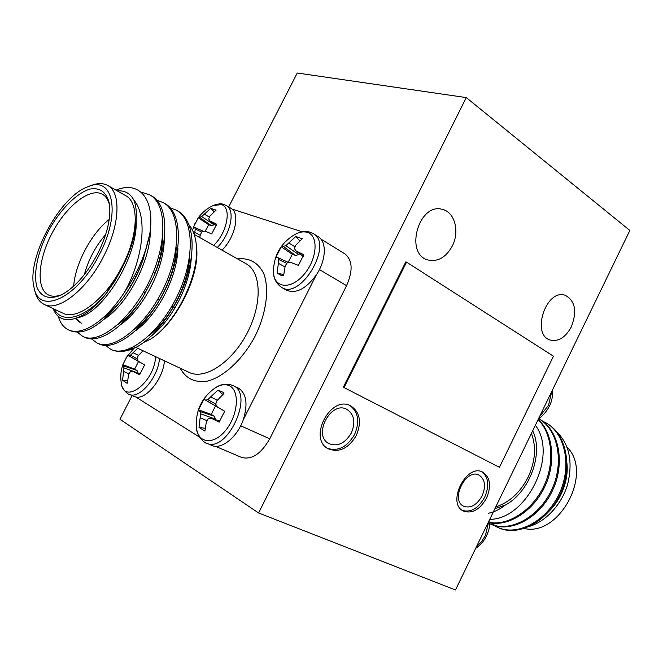 <?xml version="1.0" encoding="UTF-8"?>
<svg xmlns="http://www.w3.org/2000/svg" width="663" height="663" viewBox="0 0 663 663"><rect width="100%" height="100%" fill="white"/><g stroke="black" fill="none" stroke-linecap="round" stroke-linejoin="round"><path stroke-width="0.99" d="M455.473 589.987L629.85 230.459L466.28 97.594L258.587 512.963L455.473 589.987M571.34 326.818C577.258 311.279 575.211 300.778 565.191 295.308C546.287 288.214 530.773 334.658 550.207 340.036C558.445 341.909 565.489 337.5 571.34 326.818M452.282 246.056C459.84 231.694 454.843 212.16 442.561 209.45C418.917 201.892 404.04 254.086 428.041 259.995C437.845 262.059 445.926 257.418 452.282 246.056M486.559 498.054C491.49 485.954 490.264 477.335 482.855 472.189C466.661 462.815 446.282 503.084 463.296 510.999C472.081 514.082 479.83 509.764 486.559 498.054M356.346 435.425C361.865 421.966 359.992 412.129 350.744 405.905C330.721 394.477 307.491 438.757 328.342 448.826C339.232 452.92 348.572 448.453 356.346 435.425M343.326 387.209L499.446 467.307L553.439 356.205L406.56 262.158L405.797 261.91L343.326 387.209L499.446 467.307M243.197 419.961L243.255 419.836C248.153 403.833 246.479 393.225 238.224 388.004M214.638 388.294C220.29 384.507 225.312 383.711 229.705 385.907C239.981 391.004 238.042 415.303 225.76 430.246C213.668 445.495 197.831 443.53 196.455 427.502C195.386 411.176 201.444 398.107 214.638 388.294L214.638 388.294C220.348 384.084 226.489 383.173 233.078 385.551L233.575 385.808C254.418 394.866 226.787 453.716 206.475 443.157L211.754 445.403C221.26 450.028 237.246 437.257 243.246 419.828L316.292 274.938M286.656 290.245C296.038 293.982 305.892 288.919 316.218 275.046C326.204 260.476 326.992 241.556 318.174 236.674L313.35 233.699C333.704 244.158 300.687 300.24 281.717 287.469L286.648 290.253M302.204 231.801L232.033 209.044L230.683 208.157M222.022 250.15C234.603 237.976 240.089 214.903 232.033 209.044M133.802 396.333L135.849 397.021C146.399 399.739 163.388 378.341 164.424 360.813M135.849 397.021L199.588 437.166M115.967 190.148C139.296 180.187 155.374 199.049 149.755 234.039C145.802 253.813 137.44 273.098 124.677 291.919C105.342 321.762 81.814 336.307 68.438 329.834C63.474 327.398 60.101 322.864 58.311 316.226M140.995 192.088L149.581 194.789C167.49 203.814 167.291 244.838 148.827 282.239C130.296 320.13 98.82 344.81 82.834 336.464L77.215 332.146M156.617 200.135L163.09 202.563C181.156 211.696 181.272 252.504 162.999 289.557C144.667 327.091 113.182 351.407 96.98 342.97L91.428 338.81M170.018 207.768L176.35 210.188C194.574 219.42 194.997 260.029 176.905 296.742C158.755 333.945 127.271 357.896 110.862 349.36L105.384 345.34M111.127 349.476L111.401 349.608C118.08 352.617 126.111 351.954 135.501 347.611L123.94 350.42M149.755 234.039L143.175 259.366C138.02 273.488 131.05 286.723 122.257 299.079C101.795 325.508 84.458 336.033 70.237 330.663L69.35 330.224M150.426 195.295L151.28 195.759C168.162 204.138 169.579 240.495 153.592 276.753L142.678 297.48C123.401 328.475 98.555 344.163 84.624 337.285L83.745 336.845M163.918 203.06L164.764 203.516C182.847 212.674 183.005 253.448 164.756 290.46C146.44 327.953 114.964 352.227 98.729 343.774L97.867 343.351M177.17 210.685L177.999 211.141C192.535 219.486 196.505 245.542 186.775 277.399C177.634 307.01 155.043 337.732 135.501 347.611M124.677 291.919C143.225 258.802 147.982 216.295 133.926 200.193C135.956 205.348 136.702 211.812 136.155 219.586C135.741 234.039 131.191 249.843 122.522 266.998L105.657 294.297C84.019 322.201 59.579 327.116 53.264 308.668M133.926 200.193C130.263 193.414 124.702 190.306 117.252 190.869M54.242 309.124C62.571 324.895 86.812 317.933 107.746 291.563M44.197 304.416L62.902 313.185C77.074 320.917 105.525 299.286 121.951 266.741C138.451 235.473 139.454 202.439 125.522 195.552L107.671 185.449C121.379 192.204 119.995 225.428 103.254 257.062C86.58 289.988 58.129 312.049 44.197 304.416C39.54 302.137 36.432 297.67 34.866 291.016L34.053 287.535C38.769 315.787 77.414 298.4 99.127 255.006C121.445 213.337 113.298 175.148 87.914 186.759C59.653 196.414 26.18 258.81 34.053 287.535M87.914 186.759L91.262 185.458C97.676 182.988 103.146 182.988 107.671 185.449M97.42 254.236C86.314 274.731 73.983 288.455 60.424 295.391C49.219 299.651 41.471 297.157 37.186 287.908C32.901 274.507 37.576 251.841 48.623 230.6C60.176 209.624 76.436 193.132 89.994 189.063C100.105 187.322 106.561 192.146 109.37 203.549C111.26 217.555 107.282 234.453 97.42 254.236M109.992 312.207L110.091 310.906M150.725 339.058C176.366 322.906 200.16 273.86 196.256 244.407L196.546 247.299C200.234 275.236 176.59 322.848 150.725 339.058L143.78 342.381M112.039 308.743L111.865 310.756M240.677 425.787L269.733 438.807L346.567 285.654L319.409 269.559M196.256 244.407C195.394 236.094 192.991 229.605 189.054 224.939M320.884 239.061L344.851 253.838C352.559 260.053 353.13 270.661 346.567 285.654M269.733 438.807C261.056 453.931 251.65 460.13 241.514 457.404L215.334 446.249M109.619 205.389C108.359 199.961 105.947 196.248 102.4 194.242C90.019 187.273 66.598 205.779 52.402 232.547C37.998 259.216 35.678 288.952 48.614 295.06C52.327 296.8 56.827 296.626 62.115 294.546M73.668 286.176C75.168 263.725 91.428 233.252 109.221 219.403M105.641 234.611C95.489 246.313 88.403 259.631 84.375 274.565M136.155 219.586C138.443 256.871 101.978 313.848 78.159 317.544M150.36 229.183C151.073 260.319 127.661 304.035 104.497 319.069M81.325 323.154L76.303 318.248M164.283 238.97C164.167 269.261 142.62 309.505 120.293 324.928M177.924 248.567C177.079 277.863 157.305 314.884 135.874 330.588M191.275 258.114C189.759 286.275 171.684 320.196 151.263 336.05M122.522 266.998L115.022 280.863L105.898 293.991M146.424 247.432L142.628 260.849M143.175 259.366L142.056 262.473C137.664 274.548 131.705 285.852 124.196 296.386L122.257 299.079M123.177 297.778C116.307 306.928 109.42 313.781 102.508 318.323M80.414 322.773L75.333 318.58M162.559 237.768C162.261 250.324 159.203 263.468 153.393 277.209M153.211 277.64L143.175 296.684M142.935 297.065C135.161 309.115 126.964 318.165 118.329 324.207M176.234 247.374C175.48 276.803 155.49 314.221 133.943 329.892M189.618 256.921C188.193 285.239 169.902 319.533 149.349 335.379M194.45 234.545L195.262 229.05L194.723 227.45L193.455 227.21L198.113 218.061C202 212.583 206.947 208.439 212.972 205.613L221.301 204.577C231.984 207.013 227.368 232.638 213.619 245.393M198.113 218.061L201.693 216.519L210.751 208.348L216.088 210.121L209.889 215.997L208.679 218.939L210.08 221.011L216.693 224.243L211.762 233.873L204.892 231.147L202.198 231.578L200.4 234.503L199.737 237.545M214.116 211.729L210.751 208.348M204.287 214.083L209.392 217.124M201.693 216.519L214.083 224.856L214.555 224.268M199.853 217.447L211.29 225.635L214.083 224.856M198.287 217.804L208.671 224.707L211.29 225.635M208.671 224.707L205.182 231.254M194.723 227.45L203.5 231.346M195.262 229.05L201.834 232.125M194.864 232.448L200.209 235.299M210.08 221.011L216.246 225.495M273.463 271.15C273.943 254.907 281.153 242.65 295.085 234.387L295.085 234.387C299.643 231.951 303.737 231.288 307.383 232.39C319.094 235.672 317.113 259.971 303.463 275.087C290.021 290.518 273.28 287.783 273.463 271.159L273.463 271.15C273.289 278.079 276.04 283.515 281.717 287.469M285.214 265.88L283.615 275.576L281.211 275.435L277.192 273.123L278.791 259.573L277.963 257.716L275.932 257.219L281.22 246.802L285.836 245.675L295.715 236.567L302.253 238.738L295.623 245.335L294.405 248.642L296.146 251.004L303.803 254.691L298.391 265.399L290.452 262.258L287.303 262.681L285.214 265.88M299.817 240.86L295.715 236.567M288.753 242.989L295.035 246.818M285.836 245.675L298.814 254.633L299.651 253.647M283.59 246.628L295.499 255.421L298.814 254.633M281.22 246.802L292.3 254.285L295.499 255.421M292.3 254.285L288.19 262.308M277.963 257.716L288.587 262.49M278.791 259.573L286.822 263.377M278.419 263.368L284.957 266.907M277.192 273.123L283.689 274.615M296.146 251.004L303.24 256.349M155.54 356.644C154.811 382.045 123.807 405.466 121.312 383.164L121.312 383.164C121.544 389.405 128.879 395.024 129.07 394.27L134.083 396.457M143.026 350.768L138.26 355.658L136.934 358.824L138.219 361.178L144.633 364.923L139.611 374.728L132.931 371.495L130.338 371.694L128.597 374.504L127.371 383.156L126.848 383.123L122.58 380.197L123.981 367.882L122.829 364.725L127.744 355.153L128.837 355.758L130.528 355.136L137.705 348.274M133.122 352.733L138.492 355.385M130.528 355.136L136.968 358.741M128.837 355.758L141.086 362.868M127.744 355.153L140.946 362.893M138.542 361.501L134.655 369.092L122.829 364.725M123.608 365.935L137.05 370.509L134.655 369.092M123.981 367.882L138.119 373.128L137.05 370.509M123.525 371.429L128.995 373.808M122.58 380.197L127.503 380.976M132.931 371.495L140.183 373.915M138.219 361.178L144.625 364.957M196.455 427.502L196.455 427.494C196.679 437.472 206.234 443.97 206.475 443.157M206.4 421.544L204.917 431.066L199.016 427.428L200.599 413.795L199.977 411.508L198.527 409.825L203.922 399.192L205.721 400.195L207.792 399.615L217.912 390.134L222.793 392.156L223.937 393.49L217.016 400.585L215.674 404.157L217.257 406.867L224.691 411.201L219.171 422.116L211.447 418.353L208.422 418.477L206.4 421.544M222.801 394.477L217.912 390.134M210.701 396.98L217.315 400.22M207.792 399.615L215.707 404.049M205.721 400.195L218.641 407.679M203.922 399.192L218.442 407.704M215.492 405.996L211.232 414.416L198.527 409.825M199.977 411.508L214.166 416.157L211.232 414.416M200.599 413.795L215.583 419.198L214.166 416.157M200.16 417.773L206.947 420.665M215.475 419.638L215.583 419.198M199.016 427.428L205.149 428.281M211.447 418.353L219.917 421.063M217.257 406.867L224.674 411.251M466.28 97.594L297.248 73.013L228.677 206.955M132.094 395.596L119.97 419.273L258.587 512.963M482.134 495.858C486.07 486.211 485.092 479.324 479.192 475.205C466.213 467.664 449.912 499.894 463.57 506.2C470.573 508.645 476.763 505.198 482.134 495.858M462.418 510.469C471.012 512.69 478.454 508.239 484.736 497.117C489.493 485.706 488.548 477.269 481.918 471.783M351.349 432.947C355.749 422.223 354.266 414.367 346.915 409.386C330.854 400.17 312.265 435.632 329.014 443.655C337.699 446.895 345.15 443.323 351.349 432.947M327.489 448.312C338.18 451.627 347.205 447.019 354.572 434.497C359.926 421.66 358.351 411.988 349.84 405.499M494.946 508.596L505.223 505.14C529.745 492.103 543.817 453.376 532.687 430.793M488.432 513.245C494.175 512.101 499.769 509.399 505.223 505.14M493.388 525.055L497.159 527.11C516.767 536.781 545.972 521.789 559.058 494.175C572.136 466.934 565.647 433.32 545.467 422.571L541.638 420.665M489.882 523.762L489.791 523.72C509.325 533.027 538.306 517.911 551.417 490.355C564.528 463.213 558.387 429.607 538.596 418.626M489.841 522.419C508.115 525.941 532.48 510.295 543.685 486.435C555.196 463.172 552.296 433.014 538.041 419.745M524.988 527.483C543.146 524.358 561.288 506.184 567.652 484.288C573.379 460.23 568.871 441.964 554.119 429.491M489.841 522.03L498.104 527.549C517.712 537.221 546.909 522.27 559.995 494.681C573.064 467.465 566.575 433.867 546.395 423.102L545.931 422.845M490.371 523.985C509.971 533.657 539.251 518.524 552.42 490.744C565.58 463.329 559.158 429.583 538.969 418.834L538.986 418.842M489.833 522.701C508.322 526.861 533.251 511.214 544.679 486.891C556.373 463.13 553.091 432.541 538.165 419.488M535.372 425.248C558.478 455.622 526.364 519.643 489.733 519.336C490.081 521.98 489.808 525.336 488.904 529.422C486.485 537.933 482.067 544.257 475.653 548.376M522.999 528.162C558.461 538.447 593.891 473.266 567.097 447.227M531.419 433.395C536.408 446.787 535.331 461.34 528.187 477.053C520.298 492.435 509.482 502.397 495.758 506.93M565.862 457.553C571.15 477.335 560.625 504.319 542.632 516.543M406.56 262.158L344.047 387.548M237.545 258.926C249.305 257.65 257.99 262.432 263.617 273.289C269.675 288.869 266.36 313.798 254.667 337.036C242.277 359.926 223.564 377.123 207.121 381.217C194.856 382.916 185.872 378.581 180.17 368.197M135.882 347.42L189.228 372.44C204.809 380.197 231.975 362.404 247.133 333.149C262.49 303.994 261.446 271.987 246.197 263.824L194.209 234.412M231.022 208.364L226.39 205.588C235.68 210.171 230.525 234.652 217.273 247.465M159.46 358.484C158.349 377.322 139.106 399.789 129.07 394.27M476.399 546.834L481.437 541.828L485.399 535.522L488.846 521.168M539.5 416.729L548.533 405.284L551.749 391.493M182.64 287.692L181.281 286.98M168.957 280.515L167.424 279.703M155.026 273.197L153.31 272.294M140.73 265.697L139.736 265.175M174.933 307.98L173.491 307.242M173.225 307.11L171.767 306.372M159.46 300.115L157.811 299.278M145.388 292.963L143.589 292.051M130.926 285.612L129.335 284.8M68.43 329.834L70.245 330.671M82.834 336.464L84.624 337.285M96.98 342.97L98.737 343.774M110.87 349.368L111.401 349.608M149.589 194.789L151.288 195.767M163.098 202.563L164.772 203.524M176.366 210.196L178.007 211.141M152.996 278.129L153.592 276.753M143.457 296.228L142.678 297.48M212.972 205.605C217.779 203.732 221.442 203.359 223.97 204.494L226.39 205.588M194.872 223.688L192.527 230.301M295.085 234.387C300.563 231.511 305.602 230.79 310.193 232.249L313.35 233.699M123.326 363.365C120.873 369.83 120.202 376.435 121.312 383.164M125.879 358.061L133.909 348.34M233.078 385.551L238.224 387.996M552.436 390.076C552.959 392.944 552.586 396.747 551.309 401.488C548.334 411.11 540.287 418.013 538.58 418.635M546.395 423.102L545.475 422.571M498.12 527.549L497.151 527.11"/></g></svg>
